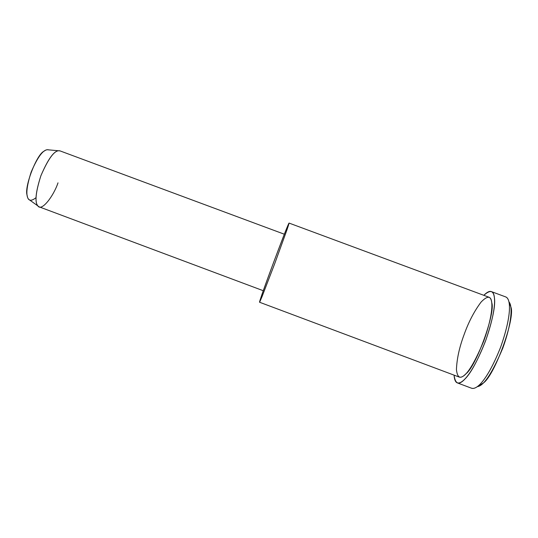 <?xml version="1.0" encoding="UTF-8"?>
<svg xmlns="http://www.w3.org/2000/svg" width="538" height="538" viewBox="0 0 538 538"><rect width="100%" height="100%" fill="white"/><g stroke="black" fill="none" stroke-linecap="round" stroke-linejoin="round"><path stroke-width="0.81" d="M477.435 386.627C483.884 385.786 492.344 372.928 502.822 348.059C511.907 322.887 512.707 305.826 508.988 301.926L510.831 306.868C515.713 317.723 494.355 376.445 483.023 383.211L477.435 386.627M505.33 296.808C511.49 298.375 511.47 316.411 500.622 347.205C488.665 377.333 477.32 390.689 471.295 388.093M58.407 150.754L47.149 149.732C42.663 150.263 37.324 157.728 31.137 172.133C26.449 186.854 25.629 195.913 28.669 199.302L37.848 205.899C34.614 202.234 35.622 192.201 40.881 175.778C47.754 159.699 53.598 151.36 58.407 150.754L60.054 150.902M58.003 182.839C53.558 196.135 41.534 211.938 37.848 205.899M36.039 197.648C30.881 201.75 27.915 200.977 27.129 195.328C23.988 187.352 36.712 154.198 44.042 151.212C45.71 149.9 47.27 149.456 48.709 149.873M284.346 234.218L60.021 150.889C55.058 149.47 48.682 157.748 40.895 175.731C35.051 194.171 34.472 204.541 39.16 206.848L263.284 290.722M274.615 263.929L262.013 296.707C259.094 303.741 258.778 303.889 261.058 297.144C263.95 287.951 284.03 234.171 287.285 226.915C289.726 221.004 289.605 222.033 286.915 230.002L274.615 263.929M459.291 377.098C464.893 378.564 473.063 366.506 483.796 340.917C493.09 314.757 493.676 299.094 489.062 297.258L289.054 223.075C288.523 223.337 283.358 236.491 273.56 262.531C264.037 288.301 259.363 301.536 259.545 302.235L459.291 377.098M454.079 375.147C455.262 384.105 458.8 385.484 464.691 379.283C470.817 373.345 477.879 360.265 485.875 340.043C492.721 319.559 495.579 305.47 494.435 297.776C493.736 290.399 490.199 289.579 483.823 295.315C486.998 292.114 489.506 290.87 491.349 291.596C496.601 293.634 495.996 311.515 485.33 341.522C473.729 370.964 462.949 384.495 457.32 382.881C455.451 382.195 454.368 379.613 454.079 375.147M464.112 334.596C468.578 322.06 474.234 311.22 481.073 302.08C487.509 295.423 491.08 295.665 491.772 302.8C495.632 312.773 475.787 367.212 465.841 373.849C460.467 379.498 457.334 378.059 456.432 369.525C456.87 358.732 459.432 347.084 464.112 334.596M457.32 382.881L471.725 388.288C477.791 390.063 488.961 376.667 500.616 347.218C511.255 317.178 511.443 299.135 505.781 296.942L491.349 291.596"/></g></svg>
